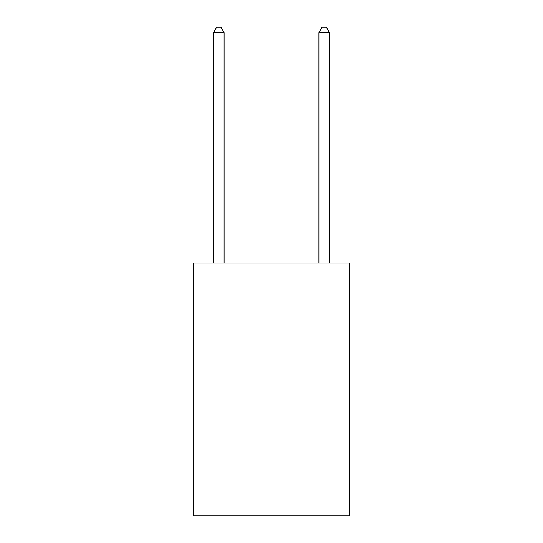 <?xml version="1.0" encoding="UTF-8"?>
<svg xmlns="http://www.w3.org/2000/svg" width="543" height="543" viewBox="0 0 543 543"><rect width="100%" height="100%" fill="white"/><g stroke="black" fill="none" stroke-linecap="round" stroke-linejoin="round"><path stroke-width="0.81" d="M349.441 263.077L349.441 515.85L193.559 515.85L193.559 263.077L349.441 263.077M224.103 263.077L224.103 32.628L213.575 32.628L213.575 263.077M213.575 32.628L216.732 27.15L220.947 27.15L224.103 32.628M329.425 263.077L329.425 32.628L318.897 32.628L318.897 263.077M318.897 32.628L322.053 27.15L326.268 27.15L329.425 32.628"/></g></svg>
